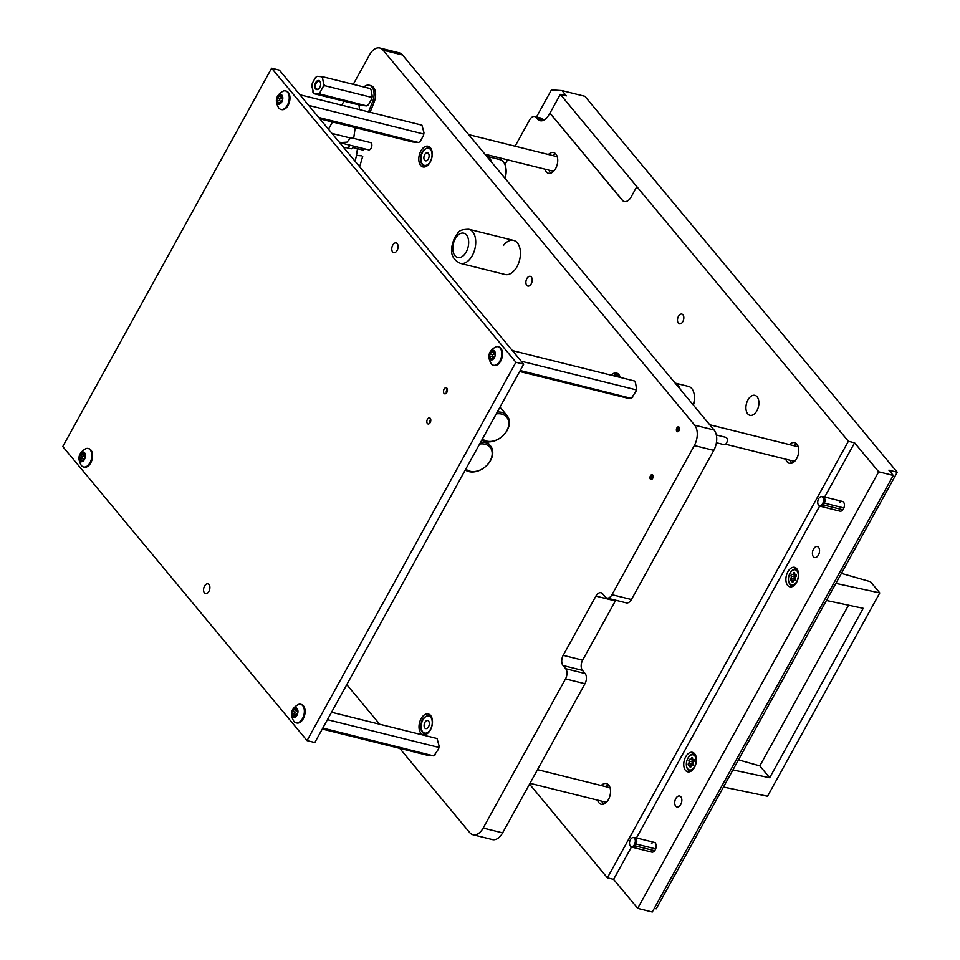 <?xml version="1.0" encoding="UTF-8"?>
<svg xmlns="http://www.w3.org/2000/svg" width="960" height="960" viewBox="0 0 960 960"><rect width="100%" height="100%" fill="white"/><g stroke="black" fill="none" stroke-linecap="round" stroke-linejoin="round"><path stroke-width="1.44" d="M370.068 142.512A3.756 2.256 104 0 1 370.368 142.548A3.756 2.256 104 0 1 371.1 148.164A3.756 2.256 104 0 1 368.556 149.832A3.756 2.256 104 0 1 368.268 149.724M370.248 142.524A3.768 2.268 104 0 1 370.428 142.548A3.768 2.268 104 0 1 371.16 148.176A3.768 2.268 104 0 1 368.604 149.856A3.768 2.268 104 0 1 368.424 149.796M348.264 137.484L350.844 137.688L346.98 142.152L339.6 142.608M651.708 479.424A2.508 1.512 104 0 1 651.828 476.124A2.508 1.512 104 0 1 652.788 475.116M650.472 475.776A2.508 1.512 104 0 1 652.176 474.66A2.508 1.512 104 0 1 652.656 478.416A2.508 1.512 104 0 1 650.964 479.532A2.508 1.512 104 0 1 650.472 475.776M678.108 431.616A2.508 1.512 104 0 1 678.228 428.304A2.508 1.512 104 0 1 679.176 427.296M676.86 427.968A2.508 1.512 104 0 1 678.564 426.852A2.508 1.512 104 0 1 679.056 430.608A2.508 1.512 104 0 1 677.352 431.724A2.508 1.512 104 0 1 676.86 427.968M503.46 245.46A17.568 10.572 104 0 1 513.576 240.408A17.568 10.572 104 0 1 516.996 266.688A17.568 10.572 104 0 1 505.092 274.5L460.38 263.364A17.568 10.572 -76 0 0 472.296 255.552A17.568 10.572 -76 0 0 468.876 229.272C456.612 229.416 458.94 233.244 454.764 237.3C451.272 246.18 447.804 257.316 460.38 263.364M430.188 162.18A10.668 6.42 -76 0 0 428.112 146.232A10.668 6.42 -76 0 0 420.876 150.972A10.668 6.42 -76 0 0 422.952 166.932A10.668 6.42 -76 0 0 430.188 162.18M430.404 729.924A10.668 6.42 -76 0 0 428.328 713.976A10.668 6.42 -76 0 0 421.092 718.716A10.668 6.42 -76 0 0 423.168 734.664A10.668 6.42 -76 0 0 430.404 729.924M620.256 377.436A10.668 6.42 -76 0 0 616.536 373.032A10.668 6.42 -76 0 0 611.172 375.18M526.86 278.556A5.016 3.024 104 0 1 530.268 276.324A5.016 3.024 104 0 1 531.24 283.824A5.016 3.024 104 0 1 527.844 286.056A5.016 3.024 104 0 1 526.86 278.556M565.668 668.7L585.108 673.536A7.524 4.536 104 0 1 584.952 683.736L565.512 678.888A7.524 4.536 -76 0 0 565.668 668.7L563.04 665.532A7.524 4.536 104 0 1 563.196 655.344L595.908 596.088A7.524 4.536 104 0 1 601.008 592.74A7.524 4.536 104 0 1 602.64 593.808L605.268 596.976A7.524 4.536 -76 0 0 606.888 598.044A7.524 4.536 -76 0 0 612 594.696L631.428 599.532A7.524 4.536 104 0 1 626.328 602.88L606.888 598.044M353.256 84.348L369.636 54.696A15.048 9.06 104 0 1 379.848 48A15.048 9.06 104 0 1 383.088 50.136L694.644 425.148A15.048 9.06 104 0 1 694.332 445.536L612 594.696M328.488 129.228L332.484 121.992M341.76 105.192L343.98 101.148M565.512 678.888L483.18 828.048A15.048 9.06 104 0 1 472.968 834.744A15.048 9.06 104 0 1 469.716 832.608L399.72 748.356M379.692 724.248L346.788 684.636M379.848 48L399.276 52.848A15.048 9.06 104 0 1 402.528 54.972L714.084 429.996A15.048 9.06 104 0 1 713.772 450.384L631.428 599.532M585.108 673.536L582.48 670.368A7.524 4.536 104 0 1 582.636 660.18L615.348 600.936A7.524 4.536 104 0 1 615.756 600.252M584.952 683.736L502.608 832.884A15.048 9.06 104 0 1 492.396 839.58L472.968 834.744M429.048 156.768A4.14 2.496 -76 0 0 427.5 152.808A4.14 2.496 -76 0 0 423.948 156.876A4.14 2.496 -76 0 0 425.496 160.836A4.14 2.496 -76 0 0 429.048 156.768M429.264 724.5A4.14 2.496 -76 0 0 427.716 720.54A4.14 2.496 -76 0 0 424.164 724.608A4.14 2.496 -76 0 0 425.712 728.58A4.14 2.496 -76 0 0 429.264 724.5M444.096 389.124A3.132 1.884 104 0 1 446.22 387.732A3.132 1.884 104 0 1 446.832 392.424A3.132 1.884 104 0 1 444.708 393.816A3.132 1.884 104 0 1 444.096 389.124M427.452 419.268A3.132 1.884 104 0 1 429.576 417.876A3.132 1.884 104 0 1 430.188 422.568A3.132 1.884 104 0 1 428.064 423.96A3.132 1.884 104 0 1 427.452 419.268M392.748 245.136A5.016 3.024 104 0 1 396.156 242.904A5.016 3.024 104 0 1 397.128 250.416A5.016 3.024 104 0 1 393.72 252.648A5.016 3.024 104 0 1 392.748 245.136M204.54 586.08A5.016 3.024 104 0 1 207.948 583.848A5.016 3.024 104 0 1 208.92 591.348A5.016 3.024 104 0 1 205.524 593.58A5.016 3.024 104 0 1 204.54 586.08M279.396 70.128L523.692 364.188L314.82 742.536L307.044 740.604L62.76 446.556L271.62 68.196L279.396 70.128M271.62 68.196L515.916 362.244L523.692 364.188M515.916 362.244L307.044 740.604M504.984 178.296A13.8 8.304 -76 0 0 505.716 167.22L505.5 166.32A15.048 9.06 -76 0 0 500.112 159.648L486.708 156.312A15.048 9.06 -76 0 1 491.736 162.36M504.804 178.08A15.048 9.06 -76 0 0 505.5 166.32M370.104 112.248L374.22 101.904A12.288 7.404 -76 0 0 375.444 97.272A12.288 7.404 -76 0 0 370.836 85.62L369.276 85.224A12.288 7.404 -76 0 0 363.828 86.988M368.544 111.864L372.66 101.52A12.288 7.404 -76 0 0 373.884 96.888A12.288 7.404 -76 0 0 369.276 85.224M358.992 104.892L359.556 109.62M353.568 146.1A3.132 1.884 104 0 1 350.952 148.764L347.064 147.804A3.132 1.884 -76 0 0 349.68 145.128M364.272 148.764A1.5 0.912 104 0 1 363.012 150.096L352.956 147.588M315.684 82.608A4.644 2.796 104 0 1 320.496 82.608A4.644 2.796 104 0 1 319.74 87.492A4.644 2.796 104 0 1 319.02 88.524A4.644 2.796 104 0 1 315.312 88.488A4.644 2.796 104 0 1 315.684 82.608M320.532 82.788A4.14 2.496 -76 0 0 319.104 81.132A4.14 2.496 -76 0 0 316.296 82.968A4.14 2.496 -76 0 0 317.1 89.16A4.14 2.496 -76 0 0 319.152 88.368M313.848 93.648L360.888 105.36L366.756 105.9L368.616 104.52L371.652 99.024L371.676 97.38L324.648 85.656L323.064 86.916L320.028 92.412L320.004 94.056L313.848 93.648L311.82 86.16A9.384 5.652 -76 0 1 312.36 83.184L315.396 77.688A9.384 5.652 -76 0 1 316.476 76.764L317.004 76.404M366.756 105.9L320.004 94.056M316.476 76.764A9.384 5.652 -76 0 1 317.256 76.308L323.124 76.848L322.608 78.168L323.604 83.94L324.648 85.656M371.676 97.38L372.192 96.048L371.208 90.276L370.164 88.56L323.124 76.848M371.652 99.024A9.384 5.652 -76 0 0 372.192 96.048M367.248 105.636A9.384 5.652 -76 0 0 367.536 105.444A9.384 5.652 -76 0 0 368.616 104.52M323.064 86.916A9.384 5.652 -76 0 0 323.604 83.94M322.608 78.168A9.384 5.652 -76 0 0 321.288 76.584M312.816 91.932A9.384 5.652 -76 0 0 314.136 93.528M318.168 93.792A9.384 5.652 -76 0 0 320.028 92.412M519.648 371.496L627.024 398.04L631.332 398.196L635.94 391.44L636.48 388.464L635.496 382.692L634.452 380.976L512.364 350.568M631.044 398.316L520.2 370.512M521.208 361.2L635.964 389.796M636.48 388.464A9.384 5.652 104 0 1 635.94 391.44M632.904 396.936A9.384 5.652 104 0 1 631.824 397.86A9.384 5.652 104 0 1 631.536 398.04M465.816 469.032A16.308 11.904 140.3 0 0 490.152 460.872A16.308 11.904 140.3 0 0 479.604 444.036M480.636 442.164A17.568 12.828 -39.7 0 1 490.476 445.848A17.568 12.828 -39.7 0 1 490.572 460.452A17.568 12.828 -39.7 0 1 465.288 469.98M482.448 438.888A16.308 11.904 140.3 0 0 506.784 430.728A16.308 11.904 140.3 0 0 496.248 413.892M497.28 412.02A17.568 12.828 -39.7 0 1 507.12 415.704A17.568 12.828 -39.7 0 1 507.216 430.308A17.568 12.828 -39.7 0 1 481.932 439.836M492.42 351.492A1.428 0.864 104 0 1 492.24 351.144A1.044 0.624 -76 0 0 490.968 352.08A1.428 0.864 104 0 1 489.948 353.916A1.044 0.624 -76 0 0 489.588 355.944A1.428 0.864 104 0 1 489.924 357.876A1.044 0.624 -76 0 0 490.824 358.968A1.428 0.864 104 0 1 492.168 359.052A1.044 0.624 -76 0 0 493.44 358.116A1.428 0.864 104 0 1 494.46 356.268A1.044 0.624 -76 0 0 494.82 354.252A1.428 0.864 104 0 1 494.484 352.308A1.044 0.624 -76 0 0 493.584 351.228A1.428 0.864 104 0 1 492.42 351.492M494.04 352.02A1.044 0.624 -76 0 0 493.884 352.8A1.428 0.864 104 0 1 492.864 354.648A1.044 0.624 -76 0 0 492.504 356.664A1.428 0.864 104 0 1 492.84 358.608A1.044 0.624 -76 0 0 492.768 358.776M494.472 350.976A4.968 2.988 104 0 1 494.376 357.708A4.968 2.988 104 0 1 489.936 359.208A4.968 2.988 104 0 1 490.032 352.488A4.968 2.988 104 0 1 494.472 350.976M491.532 364.056L491.22 363.684C487.008 356.52 488.544 350.916 495.816 346.872A9.54 5.736 104 0 1 498.048 346.728A9.54 5.736 104 0 1 500.1 348.072A9.54 5.736 104 0 1 500.712 359.244A9.54 5.736 104 0 1 493.44 365.232A9.54 5.736 104 0 1 491.532 364.056A9.54 5.736 104 0 1 491.376 363.876M493.812 365.304A9.54 5.736 -76 0 0 494.172 365.412A9.54 5.736 -76 0 0 501.456 359.436A9.54 5.736 -76 0 0 500.844 348.264A9.54 5.736 -76 0 0 498.78 346.908A9.54 5.736 -76 0 0 498.408 346.836M716.388 442.74L724.032 444.636A3.768 2.268 -76 0 0 726.576 442.968A3.768 2.268 -76 0 0 725.844 437.34L716.316 434.964M447.348 389.112A3.084 1.86 -76 0 0 447.312 389.148A3.084 1.86 -76 0 0 446.832 389.832A3.084 1.86 -76 0 0 446.34 393.084A3.084 1.86 -76 0 0 446.34 393.12M430.704 419.256A3.084 1.86 -76 0 0 430.668 419.292A3.084 1.86 -76 0 0 430.2 419.976A3.084 1.86 -76 0 0 429.696 423.228A3.084 1.86 -76 0 0 429.708 423.264M319.872 118.848L412.656 141.972L418.524 142.5L420.384 141.12L423.42 135.624L423.96 132.648L421.932 125.16L299.844 94.752M418.524 142.5L318.696 117.444M308.688 105.384L423.444 133.98M423.96 132.648A9.384 5.652 104 0 1 423.42 135.624M420.384 141.12A9.384 5.652 104 0 1 419.304 142.044A9.384 5.652 104 0 1 419.016 142.236M322.272 729.06L427.788 755.34L433.944 755.76L438.564 749.004L439.104 746.028L437.064 738.54L331.548 712.248M433.656 755.88L322.812 728.076M327.444 719.676L438.588 747.36M439.104 746.028A9.384 5.652 104 0 1 438.564 749.004M435.528 754.5A9.384 5.652 104 0 1 434.436 755.424A9.384 5.652 104 0 1 434.148 755.616M279.888 95.676A1.428 0.864 104 0 1 279.708 95.328A1.044 0.624 -76 0 0 278.448 96.264A1.428 0.864 104 0 1 277.428 98.112A1.044 0.624 -76 0 0 277.056 100.128A1.428 0.864 104 0 1 277.392 102.06A1.044 0.624 -76 0 0 278.292 103.152A1.428 0.864 104 0 1 279.648 103.236A1.044 0.624 -76 0 0 280.908 102.3A1.428 0.864 104 0 1 281.928 100.452A1.044 0.624 -76 0 0 282.3 98.436A1.428 0.864 104 0 1 281.964 96.504A1.044 0.624 -76 0 0 281.064 95.412A1.428 0.864 104 0 1 279.888 95.676M281.52 96.204A1.044 0.624 -76 0 0 281.364 96.984A1.428 0.864 104 0 1 280.344 98.832A1.044 0.624 -76 0 0 279.972 100.86A1.428 0.864 104 0 1 280.308 102.792A1.044 0.624 -76 0 0 280.248 102.96M281.952 95.172A4.968 2.988 104 0 1 281.844 101.892A4.968 2.988 104 0 1 277.404 103.404A4.968 2.988 104 0 1 277.512 96.672A4.968 2.988 104 0 1 281.952 95.172M279.012 108.24L278.688 107.88C274.488 100.704 276.012 95.1 283.284 91.056A9.54 5.736 104 0 1 285.516 90.912A9.54 5.736 104 0 1 287.58 92.268A9.54 5.736 104 0 1 288.192 103.44A9.54 5.736 104 0 1 280.908 109.416A9.54 5.736 104 0 1 279.012 108.24A9.54 5.736 104 0 1 278.856 108.06M281.292 109.488A9.54 5.736 -76 0 0 281.652 109.596A9.54 5.736 -76 0 0 288.924 103.62A9.54 5.736 -76 0 0 288.312 92.448A9.54 5.736 -76 0 0 286.26 91.092A9.54 5.736 -76 0 0 285.888 91.02M82.512 453.24A1.428 0.864 104 0 1 82.332 452.892A1.044 0.624 -76 0 0 81.06 453.828A1.428 0.864 104 0 1 80.04 455.676A1.044 0.624 -76 0 0 79.68 457.692A1.428 0.864 104 0 1 80.004 459.636A1.044 0.624 -76 0 0 80.904 460.716A1.428 0.864 104 0 1 82.26 460.8A1.044 0.624 -76 0 0 83.52 459.864A1.428 0.864 104 0 1 84.54 458.028A1.044 0.624 -76 0 0 84.912 456A1.428 0.864 104 0 1 84.576 454.068A1.044 0.624 -76 0 0 83.676 452.976A1.428 0.864 104 0 1 82.512 453.24M84.132 453.768A1.044 0.624 -76 0 0 83.976 454.56A1.428 0.864 104 0 1 82.956 456.396A1.044 0.624 -76 0 0 82.596 458.424A1.428 0.864 104 0 1 82.92 460.356A1.044 0.624 -76 0 0 82.86 460.524M84.564 452.736A4.968 2.988 104 0 1 84.456 459.456A4.968 2.988 104 0 1 80.016 460.968A4.968 2.988 104 0 1 80.124 454.236A4.968 2.988 104 0 1 84.564 452.736M81.624 465.804L81.3 465.444C77.1 458.268 78.636 452.664 85.896 448.62A9.54 5.736 104 0 1 88.14 448.476A9.54 5.736 104 0 1 90.192 449.832A9.54 5.736 104 0 1 90.804 461.004A9.54 5.736 104 0 1 83.52 466.98A9.54 5.736 104 0 1 81.624 465.804A9.54 5.736 104 0 1 81.468 465.624M83.904 467.052A9.54 5.736 -76 0 0 84.264 467.16A9.54 5.736 -76 0 0 91.548 461.184A9.54 5.736 -76 0 0 90.924 450.012A9.54 5.736 -76 0 0 88.872 448.656A9.54 5.736 -76 0 0 88.5 448.596M295.032 709.056A1.428 0.864 104 0 1 294.852 708.708A1.044 0.624 -76 0 0 293.58 709.644A1.428 0.864 104 0 1 292.572 711.492A1.044 0.624 -76 0 0 292.2 713.508A1.428 0.864 104 0 1 292.536 715.44A1.044 0.624 -76 0 0 293.436 716.532A1.428 0.864 104 0 1 294.78 716.616A1.044 0.624 -76 0 0 296.052 715.68A1.428 0.864 104 0 1 297.072 713.832A1.044 0.624 -76 0 0 297.432 711.816A1.428 0.864 104 0 1 297.108 709.884A1.044 0.624 -76 0 0 296.208 708.792A1.428 0.864 104 0 1 295.032 709.056M296.652 709.584A1.044 0.624 -76 0 0 296.496 710.364A1.428 0.864 104 0 1 295.476 712.212A1.044 0.624 -76 0 0 295.116 714.24A1.428 0.864 104 0 1 295.452 716.172A1.044 0.624 -76 0 0 295.392 716.34M297.084 708.54A4.968 2.988 104 0 1 296.988 715.272A4.968 2.988 104 0 1 292.548 716.772A4.968 2.988 104 0 1 292.644 710.052A4.968 2.988 104 0 1 297.084 708.54M294.144 721.62L293.832 721.248C289.62 714.084 291.156 708.48 298.428 704.436A9.54 5.736 104 0 1 300.66 704.292A9.54 5.736 104 0 1 302.712 705.648A9.54 5.736 104 0 1 303.324 716.808A9.54 5.736 104 0 1 296.052 722.796A9.54 5.736 104 0 1 294.144 721.62A9.54 5.736 104 0 1 294 721.44M296.424 722.868A9.54 5.736 -76 0 0 296.784 722.976A9.54 5.736 -76 0 0 304.068 717A9.54 5.736 -76 0 0 303.456 705.828A9.54 5.736 -76 0 0 301.404 704.472A9.54 5.736 -76 0 0 301.02 704.4M693.408 405.108A13.8 8.304 -76 0 0 694.14 394.02L693.924 393.12A15.048 9.06 -76 0 0 688.536 386.448L675.132 383.112A15.048 9.06 -76 0 1 680.172 389.172M693.228 404.88A15.048 9.06 -76 0 0 693.924 393.12M484.968 154.2L553.08 171.168A7.524 4.536 -76 0 0 553.656 171.252M557.256 156.768A7.524 4.536 -76 0 0 556.716 156.564L468.708 134.64M725.58 444.204L794.088 461.268A7.524 4.536 -76 0 0 794.664 461.352M798.264 446.856A7.524 4.536 -76 0 0 797.724 446.664L709.716 424.74M529.992 783.3L605.88 802.2A7.524 4.536 -76 0 0 606.456 802.284M610.068 787.8A7.524 4.536 -76 0 0 609.516 787.596L537.516 769.656M818.988 505.416L820.02 506.076A5.016 3.024 -76 0 0 820.584 506.328A5.016 3.024 -76 0 0 823.416 504.96L824.436 503.112A5.016 3.024 -76 0 0 823.008 496.596A5.016 3.024 -76 0 0 822.396 496.548L821.172 496.644A4.62 2.784 -76 0 0 818.616 498.744A4.62 2.784 -76 0 0 818.52 504.996A4.62 2.784 -76 0 0 818.988 505.416A4.62 2.784 -76 0 0 822.648 503.592A4.62 2.784 -76 0 0 822.744 497.352A4.62 2.784 -76 0 0 821.172 496.644M824.436 503.112L843.876 507.948M842.856 509.796L823.416 504.96M630.792 846.348L631.812 847.02A5.016 3.024 -76 0 0 632.376 847.26A5.016 3.024 -76 0 0 635.22 845.892L636.24 844.044A5.016 3.024 -76 0 0 634.8 837.528A5.016 3.024 -76 0 0 634.188 837.48L632.976 837.588A4.62 2.784 -76 0 0 630.408 839.676A4.62 2.784 -76 0 0 630.312 845.928A4.62 2.784 -76 0 0 630.792 846.348A4.62 2.784 -76 0 0 634.44 844.524A4.62 2.784 -76 0 0 634.536 838.284A4.62 2.784 -76 0 0 632.976 837.588M636.24 844.044L655.668 848.88M654.648 850.728L635.22 845.892M732.912 769.92L769.68 777.756L863.208 608.328L826.452 600.492M835.896 583.38L879.78 592.92L767.544 796.236L723.468 787.044M841.416 573.384L870.468 581.712L879.78 592.92M848.532 605.208L759.828 765.888L738.48 759.852M759.828 765.888L769.68 777.756M789.996 573.276A7.776 4.68 -76 0 0 788.736 581.46A7.776 4.68 -76 0 0 796.788 581.448A7.776 4.68 -76 0 0 797.424 571.608A7.776 4.68 -76 0 0 791.196 571.56A7.776 4.68 -76 0 0 789.996 573.276M793.2 586.152A8.784 5.292 104 0 1 792.048 586.08A8.784 5.292 104 0 1 788.904 582.192A8.784 5.292 104 0 1 788.82 581.808M793.62 572.988A1.056 0.636 -76 0 0 793.488 573.336A1.452 0.876 104 0 1 792.096 574.368A1.056 0.636 -76 0 0 791.136 576.096A1.452 0.876 104 0 1 790.74 578.304A1.056 0.636 -76 0 0 791.052 580.116A1.452 0.876 104 0 1 792.036 581.304A1.056 0.636 -76 0 0 793.308 581.388A1.452 0.876 104 0 1 794.688 580.368A1.056 0.636 -76 0 0 795.648 578.64A1.452 0.876 104 0 1 796.044 576.42A1.056 0.636 -76 0 0 795.732 574.608A1.452 0.876 104 0 1 794.748 573.42A1.056 0.636 -76 0 0 793.62 572.988M795.576 575.28A1.056 0.636 -76 0 0 795.024 577.056A1.452 0.876 104 0 1 794.628 579.276A1.056 0.636 -76 0 0 794.22 580.26M791.448 571.296A8.784 5.292 104 0 1 791.7 570.996A8.784 5.292 104 0 1 796.296 569.04A8.784 5.292 104 0 1 797.34 569.508M796.452 575.436A1.452 0.876 104 0 1 795.984 575.328L792.528 574.476M687.864 758.292A7.776 4.68 -76 0 0 686.592 766.488A7.776 4.68 -76 0 0 694.656 766.476A7.776 4.68 -76 0 0 695.28 756.624A7.776 4.68 -76 0 0 689.064 756.576A7.776 4.68 -76 0 0 687.864 758.292M691.068 771.168A8.784 5.292 104 0 1 689.916 771.096A8.784 5.292 104 0 1 686.772 767.208A8.784 5.292 104 0 1 686.688 766.824M691.488 758.004A1.056 0.636 -76 0 0 691.344 758.352A1.452 0.876 104 0 1 689.964 759.384A1.056 0.636 -76 0 0 689.004 761.112A1.452 0.876 104 0 1 688.608 763.32A1.056 0.636 -76 0 0 688.92 765.144A1.452 0.876 104 0 1 689.904 766.32A1.056 0.636 -76 0 0 691.164 766.404A1.452 0.876 104 0 1 692.556 765.384A1.056 0.636 -76 0 0 693.504 763.656A1.452 0.876 104 0 1 693.912 761.448A1.056 0.636 -76 0 0 693.6 759.624A1.452 0.876 104 0 1 692.616 758.436A1.056 0.636 -76 0 0 691.488 758.004M693.432 760.296A1.056 0.636 -76 0 0 692.892 762.084A1.452 0.876 104 0 1 692.496 764.292A1.056 0.636 -76 0 0 692.088 765.288M689.304 756.312A8.784 5.292 104 0 1 689.556 756.012A8.784 5.292 104 0 1 694.152 754.056A8.784 5.292 104 0 1 695.208 754.524M694.32 760.452A1.452 0.876 104 0 1 693.852 760.356L690.396 759.492M756.9 410.736A10.284 6.192 104 0 1 749.928 415.308A10.284 6.192 104 0 1 747.924 399.924A10.284 6.192 104 0 1 754.896 395.352A10.284 6.192 104 0 1 756.9 410.736M818.448 555A5.64 3.396 104 0 1 814.62 557.52A5.64 3.396 104 0 1 813.516 549.072A5.64 3.396 104 0 1 817.344 546.564A5.64 3.396 104 0 1 818.448 555M680.736 804.468A5.64 3.396 104 0 1 676.908 806.976A5.64 3.396 104 0 1 675.804 798.54A5.64 3.396 104 0 1 679.644 796.02A5.64 3.396 104 0 1 680.736 804.468M820.584 506.328L840.024 511.176A5.016 3.024 -76 0 0 843.42 508.944A5.016 3.024 -76 0 0 842.448 501.432A5.016 3.024 -76 0 0 839.7 502.692M632.376 847.26L651.816 852.108A5.016 3.024 -76 0 0 655.212 849.876A5.016 3.024 -76 0 0 654.24 842.364A5.016 3.024 -76 0 0 651.492 843.624M685.704 756.816A10.032 6.048 -76 0 0 687.66 771.828A10.032 6.048 -76 0 0 694.476 767.364A10.032 6.048 -76 0 0 692.52 752.352A10.032 6.048 -76 0 0 685.704 756.816M787.848 571.8A10.032 6.048 -76 0 0 789.804 586.812A10.032 6.048 -76 0 0 796.608 582.348A10.032 6.048 -76 0 0 794.652 567.336A10.032 6.048 -76 0 0 787.848 571.8M682.848 321.6A5.016 3.024 104 0 1 679.44 323.832A5.016 3.024 104 0 1 678.468 316.32A5.016 3.024 104 0 1 681.876 314.088A5.016 3.024 104 0 1 682.848 321.6M544.776 169.104A10.668 6.42 -76 0 0 548.424 173.244A10.668 6.42 -76 0 0 555.66 168.504A10.668 6.42 -76 0 0 553.584 152.556A10.668 6.42 -76 0 0 548.412 154.5M549.048 170.172A10.668 6.42 -76 0 0 550.728 173.148M785.784 459.204A10.668 6.42 -76 0 0 789.432 463.344A10.668 6.42 -76 0 0 796.668 458.604A10.668 6.42 -76 0 0 794.592 442.644A10.668 6.42 -76 0 0 789.42 444.588M790.056 460.272A10.668 6.42 -76 0 0 791.736 463.248M597.576 800.136A10.668 6.42 -76 0 0 601.236 804.276A10.668 6.42 -76 0 0 608.46 799.536A10.668 6.42 -76 0 0 606.384 783.588A10.668 6.42 -76 0 0 601.212 785.532M601.848 801.204A10.668 6.42 -76 0 0 603.528 804.18M654.3 908.328L656.244 908.808L897.24 472.248L584.916 96.3L561.984 90.588L551.436 89.88L536.496 116.964M504.948 164.568L507.564 159.84M515.1 146.196L529.632 119.868A7.524 4.536 104 0 1 534.732 116.52A7.524 4.536 104 0 1 536.364 117.588L537.456 118.908A12.54 7.56 -76 0 0 540.156 120.684A12.54 7.56 -76 0 0 548.676 115.104L549.816 113.028L622.116 200.052A10.032 6.048 -76 0 0 624.288 201.48A10.032 6.048 -76 0 0 631.092 197.016L636.828 186.624L848.376 441.252L607.38 877.812L529.536 784.116M878.688 471.804L893.268 475.44L652.272 912L637.692 908.364L878.688 471.804L854.592 442.8L848.376 441.252M636.828 186.624L560.34 94.368L550.008 113.076L622.32 200.1A10.032 6.048 -76 0 0 624.384 201.504M897.24 472.248L888.888 470.16L893.268 475.44M560.34 94.368L566.364 95.868L561.984 90.588M637.692 908.364L613.596 879.36L607.38 877.812M613.596 879.36L631.548 846.84M636.456 837.936L819.756 505.908M824.664 497.004L854.592 442.8M534.732 116.52L540.96 118.068A7.524 4.536 104 0 1 542.58 119.136L543.552 120.312M608.364 784.74A10.668 6.42 -76 0 0 605.496 786.588M796.572 443.808A10.668 6.42 -76 0 0 793.692 445.656M555.564 153.708A10.668 6.42 -76 0 0 552.684 155.556M502.608 832.884L483.18 828.048M402.528 54.972L383.088 50.136M714.084 429.996L694.644 425.148M713.772 450.384L694.332 445.536M595.908 596.088L615.348 600.936M563.196 655.344L582.636 660.18M563.04 665.532L582.48 670.368M618.324 374.124A10.032 6.048 104 0 1 618.492 374.172L615.276 374.4L613.26 375.696M619.548 377.268A8.784 5.292 -76 0 0 613.824 375.84M425.04 166.8L425.208 166.848A10.032 6.048 104 0 1 425.04 166.8C421.056 164.256 419.652 160.98 420.828 156.996C421.176 151.56 424.212 148.332 429.9 147.324A10.032 6.048 104 0 1 430.068 147.372L429.9 147.324M421.092 156.936A8.784 5.292 -76 0 0 425.232 165.432A8.784 5.292 -76 0 0 431.904 156.708A8.784 5.292 -76 0 0 427.764 148.212A8.784 5.292 -76 0 0 421.092 156.936M425.436 734.58A10.032 6.048 104 0 1 425.268 734.544C421.272 731.988 419.868 728.724 421.044 724.74C421.404 719.292 424.428 716.076 430.116 715.068A10.032 6.048 104 0 1 430.284 715.104L430.116 715.068M421.308 724.68A8.784 5.292 -76 0 0 425.448 733.176A8.784 5.292 -76 0 0 432.12 724.44A8.784 5.292 -76 0 0 427.98 715.944A8.784 5.292 -76 0 0 421.308 724.68M455.268 238.752A12.54 7.56 -76 0 0 455.004 255.744A12.54 7.56 -76 0 0 466.224 251.94A12.54 7.56 -76 0 0 466.476 234.96A12.54 7.56 -76 0 0 455.268 238.752M374.22 101.904L372.66 101.52M355.104 161.268L356.508 155.436L361.548 155.808M492.504 356.664L489.588 355.944M493.884 352.8L490.968 352.08M492.864 354.648L489.948 353.916M492.84 358.608L489.924 357.876M493.032 359.268L492.168 359.052M494.616 351.48L493.584 351.228M279.972 100.86L277.056 100.128M281.364 96.984L278.448 96.264M280.344 98.832L277.428 98.112M280.308 102.792L277.392 102.06M280.5 103.452L279.648 103.236M282.084 95.676L281.064 95.412M82.596 458.424L79.68 457.692M83.976 454.56L81.06 453.828M82.956 456.396L80.04 455.676M82.92 460.356L80.004 459.636M83.124 461.016L82.26 460.8M84.708 453.24L83.676 452.976M295.116 714.24L292.2 713.508M296.496 710.364L293.58 709.644M295.476 712.212L292.572 711.492M295.452 716.172L292.536 715.44M295.644 716.832L294.78 716.616M297.228 709.044L296.208 708.792M794.748 573.648L793.488 573.336M795.024 577.056L791.136 576.096M793.224 581.604L792.036 581.304M794.628 579.276L790.74 578.304M692.604 758.676L691.344 758.352M692.892 762.084L689.004 761.112M691.092 766.62L689.904 766.32M692.496 764.292L688.608 763.32M542.58 119.136L536.364 117.588M543.384 120.384L537.456 118.908M339.828 142.668L368.556 149.832M350.844 137.688L370.368 142.548M342.408 142.872L339.156 142.068M352.176 138.456L331.968 133.428M513.576 240.408L468.876 229.272M355.2 127.656L353.676 138.396M343.56 147.372L347.064 147.804M362.724 156.312L359.652 166.74M357.456 148.704L356.508 155.436M490.476 445.848L487.08 441.756M507.12 415.704L499.992 407.124M493.44 365.232L494.172 365.412M498.048 346.728L498.78 346.908M493.284 358.896L491.676 358.5M494.556 352.14L492.732 351.696M280.908 109.416L281.652 109.596M285.516 90.912L286.26 91.092M280.752 103.092L279.156 102.684M282.024 96.336L280.2 95.88M83.52 466.98L84.264 467.16M88.14 448.476L88.872 448.656M83.364 460.656L81.768 460.248M84.636 453.9L82.812 453.444M296.052 722.796L296.784 722.976M300.66 704.292L301.404 704.472M295.896 716.46L294.288 716.064M297.168 709.704L295.344 709.26M842.448 501.432L823.008 496.596M654.24 842.364L634.8 837.528M788.736 581.46L788.904 582.192M795.096 580.416L794.484 580.26M792.048 586.08L792.948 586.296M796.296 569.04L797.184 569.256M793.704 580.62L791.472 580.056M796.188 575.436L792.3 574.464M796.392 574.932L795.312 574.668M686.592 766.488L686.772 767.208M692.964 765.432L692.352 765.288M689.916 771.096L690.804 771.324M694.152 754.056L695.052 754.284M691.56 765.636L689.34 765.084M694.056 760.452L690.168 759.48M694.26 759.96L693.168 759.684"/></g></svg>
